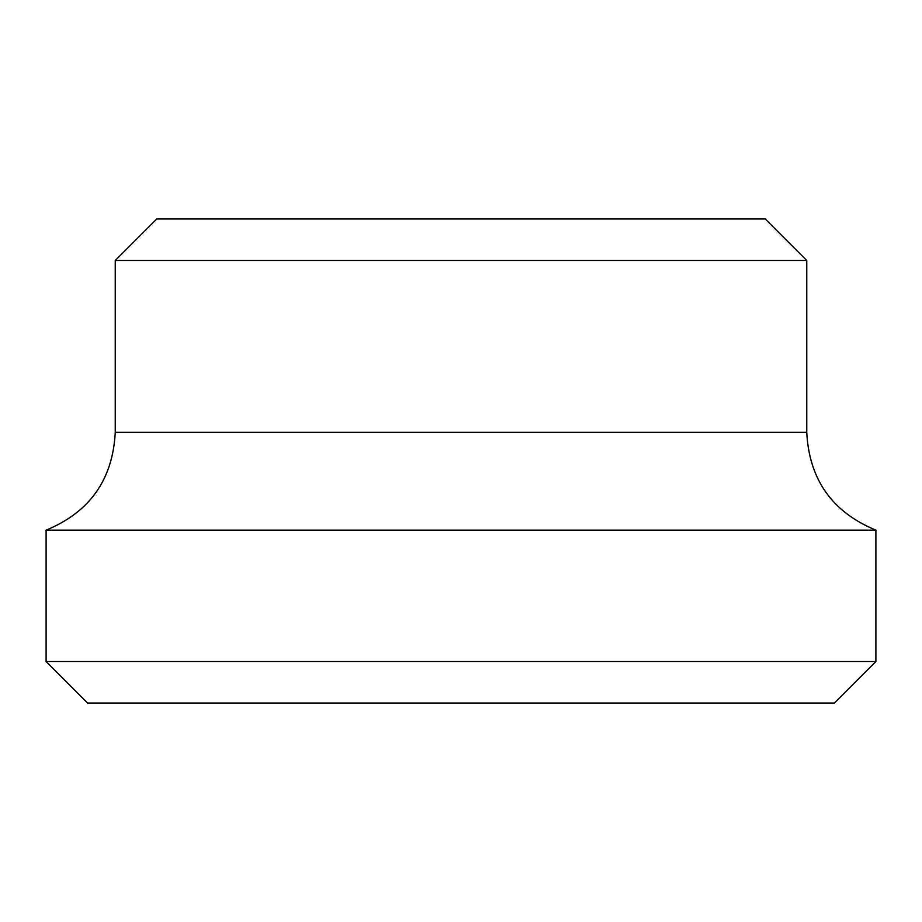 <?xml version="1.0" encoding="UTF-8"?>
<svg xmlns="http://www.w3.org/2000/svg" width="922" height="922" viewBox="0 0 922 922"><rect width="100%" height="100%" fill="white"/><g stroke="black" fill="none" stroke-linecap="round" stroke-linejoin="round"><path stroke-width="1.38" d="M765.26 218.975L156.74 218.975L115.25 260.465L806.75 260.465L765.26 218.975M875.9 661.535L46.1 661.535L87.59 703.025L834.41 703.025L875.9 661.535L875.9 530.15L46.1 530.15C89.768 512.148 112.818 479.544 115.25 432.36L115.25 260.465M875.9 530.15C832.232 512.148 809.182 479.544 806.75 432.36L115.25 432.36M806.75 432.36L806.75 260.465M46.1 661.535L46.1 530.15"/></g></svg>
